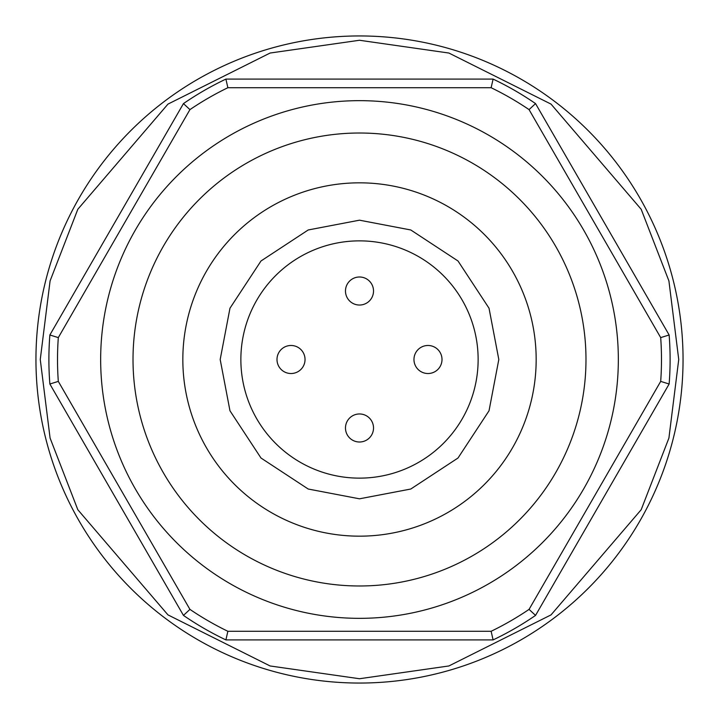 <?xml version="1.0" encoding="UTF-8"?>
<svg xmlns="http://www.w3.org/2000/svg" width="719" height="719" viewBox="0 0 719 719"><rect width="100%" height="100%" fill="white"/><g stroke="black" fill="none" stroke-linecap="round" stroke-linejoin="round"><path stroke-width="1.08" d="M498.815 359.5L489.028 308.217L458.012 260.988L410.783 229.972L359.5 220.185L308.217 229.972L260.988 260.988L229.972 308.217L220.185 359.5L229.972 410.783L260.988 458.012L308.217 489.028L359.5 498.815L410.783 489.028L458.012 458.012L489.028 410.783L498.815 359.5M359.5 35.95A323.55 323.55 0 0 0 35.95 359.5A323.55 323.55 0 0 0 359.5 683.05A323.55 323.55 0 0 0 683.05 359.5A323.55 323.55 0 0 0 359.5 35.95A323.55 323.55 0 0 1 683.05 359.5A323.55 323.55 0 0 1 359.5 683.05M276.995 359.5A14.021 14.021 0 0 0 291.015 373.521A14.021 14.021 0 0 0 305.036 359.5A14.021 14.021 0 0 0 291.015 345.479A14.021 14.021 0 0 0 276.995 359.5M345.479 291.015A14.021 14.021 0 0 0 359.5 305.036A14.021 14.021 0 0 0 373.521 291.015A14.021 14.021 0 0 0 359.5 276.995A14.021 14.021 0 0 0 345.479 291.015M413.964 359.5A14.021 14.021 0 0 0 427.985 373.521A14.021 14.021 0 0 0 442.005 359.5A14.021 14.021 0 0 0 427.985 345.479A14.021 14.021 0 0 0 413.964 359.5M345.479 427.985A14.021 14.021 0 0 0 359.5 442.005A14.021 14.021 0 0 0 373.521 427.985A14.021 14.021 0 0 0 359.5 413.964A14.021 14.021 0 0 0 345.479 427.985M478.135 359.5A118.635 118.635 0 0 1 359.5 478.135A118.635 118.635 0 0 1 240.865 359.5A118.635 118.635 0 0 1 359.5 240.865A118.635 118.635 0 0 1 478.135 359.5M133.015 359.5A226.485 226.485 0 0 0 359.5 585.985A226.485 226.485 0 0 0 585.985 359.5A226.485 226.485 0 0 0 359.5 133.015A226.485 226.485 0 0 0 133.015 359.5M100.66 359.5A258.84 258.84 0 0 0 359.5 618.34A258.84 258.84 0 0 0 618.34 359.5A258.84 258.84 0 0 0 359.5 100.66A258.84 258.84 0 0 0 100.66 359.5M58.311 381.394L189.942 609.388A301.98 301.98 0 0 0 227.869 631.282L491.131 631.282A301.98 301.98 0 0 0 529.058 609.388L660.689 381.394A301.98 301.98 0 0 0 660.689 337.606L529.058 109.612A301.98 301.98 0 0 0 491.131 87.718L227.869 87.718A301.98 301.98 0 0 0 189.942 109.612L58.311 337.606A301.98 301.98 0 0 0 58.311 381.394L49.863 384.009L183.453 615.401L189.942 609.388M227.869 631.282L225.901 639.91A310.608 310.608 0 0 1 183.453 615.401M58.311 337.606L49.863 334.991A310.608 310.608 0 0 0 49.863 384.009M189.942 109.612L183.453 103.599L49.863 334.991M227.869 87.718L225.901 79.09A310.608 310.608 0 0 0 183.453 103.599M491.131 87.718L493.099 79.09L225.901 79.09M529.058 109.612L535.547 103.599A310.608 310.608 0 0 0 493.099 79.09M660.689 337.606L669.137 334.991L535.547 103.599M660.689 381.394L669.137 384.009A310.608 310.608 0 0 0 669.137 334.991M529.058 609.388L535.547 615.401L669.137 384.009M491.131 631.282L493.099 639.91A310.608 310.608 0 0 0 535.547 615.401M225.901 639.91L493.099 639.91M536.167 359.5A176.667 176.667 0 0 0 359.5 182.833A176.667 176.667 0 0 0 182.833 359.5A176.667 176.667 0 0 0 359.5 536.167A176.667 176.667 0 0 0 536.167 359.5M359.5 678.736L270.11 665.965L167.958 614.889L77.823 509.726L50.087 438.078L40.264 359.5L50.087 280.922L77.823 209.274L167.958 104.111L270.11 53.035L359.5 40.264L448.89 53.035L551.042 104.111L641.177 209.274L668.913 280.922L678.736 359.5L668.913 438.078L641.177 509.726L551.042 614.889L448.89 665.965L359.5 678.736"/></g></svg>
